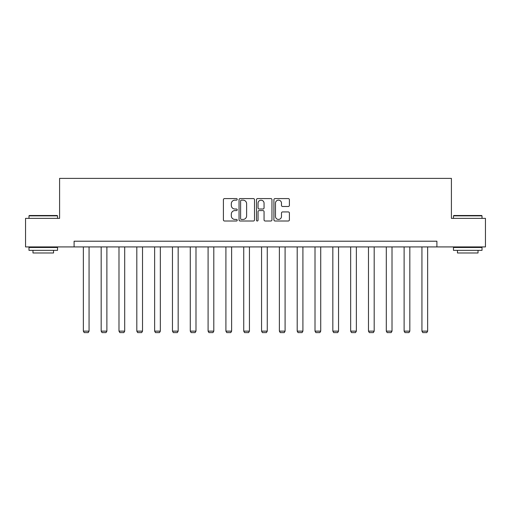 <?xml version="1.0" encoding="UTF-8"?>
<svg xmlns="http://www.w3.org/2000/svg" width="511" height="511" viewBox="0 0 511 511"><rect width="100%" height="100%" fill="white"/><g stroke="black" fill="none" stroke-linecap="round" stroke-linejoin="round"><path stroke-width="0.77" d="M237.225 199.367A0.786 0.786 0 0 0 236.44 198.581L224.527 198.581A1.124 1.124 0 0 0 223.403 199.705L223.403 219.89A1.124 1.124 0 0 0 224.527 221.008L236.44 221.008A0.786 0.786 0 0 0 237.225 220.222A0.786 0.786 0 0 0 236.44 219.436L234.894 219.436A3.59 3.59 0 0 1 231.311 215.853L231.311 214.166A3.59 3.59 0 0 1 234.894 210.583L236.44 210.583A0.786 0.786 0 0 0 237.225 209.797A0.786 0.786 0 0 0 236.44 209.012L234.894 209.012A3.59 3.59 0 0 1 231.311 205.422L231.311 203.742A3.59 3.59 0 0 1 234.894 200.152L236.44 200.152A0.786 0.786 0 0 0 237.225 199.367M288.268 206.489A1.124 1.124 0 0 0 289.392 205.365L289.392 199.705A1.124 1.124 0 0 0 288.268 198.581L275.039 198.581A1.124 1.124 0 0 0 273.915 199.705L273.915 219.89A1.124 1.124 0 0 0 275.039 221.008L288.268 221.008A1.124 1.124 0 0 0 289.392 219.89L289.392 213.049A1.124 1.124 0 0 0 288.268 211.924L282.609 211.924A1.124 1.124 0 0 0 281.484 213.049L281.484 216.44A3.002 3.002 0 0 1 278.489 219.436A3.002 3.002 0 0 1 275.486 216.44L275.486 203.154A3.002 3.002 0 0 1 278.489 200.152A3.002 3.002 0 0 1 281.484 203.154L281.484 205.365A1.124 1.124 0 0 0 282.609 206.489L288.268 206.489M74.101 246.922L25.55 246.922L25.55 218.363L59.589 218.363L59.589 178.384L451.411 178.384L451.411 218.363L485.45 218.363L485.45 246.922L436.899 246.922L436.899 241.211L74.101 241.211L74.101 246.922L436.899 246.922M254.516 199.705A1.124 1.124 0 0 0 253.399 198.581L240.164 198.581A1.124 1.124 0 0 0 239.046 199.705L239.046 219.89A1.124 1.124 0 0 0 240.164 221.008L253.399 221.008A1.124 1.124 0 0 0 254.516 219.89L254.516 199.705M257.601 198.581L270.836 198.581A1.124 1.124 0 0 1 271.954 199.705L271.954 219.89A1.124 1.124 0 0 1 270.836 221.008L265.171 221.008A1.124 1.124 0 0 1 264.053 219.89L264.053 211.701A1.124 1.124 0 0 0 262.929 210.583L259.173 210.583A1.124 1.124 0 0 0 258.049 211.701L258.049 220.222A0.786 0.786 0 0 1 257.263 221.008A0.786 0.786 0 0 1 256.484 220.222L256.484 199.705A1.124 1.124 0 0 1 257.601 198.581M241.403 200.152A0.786 0.786 0 0 0 240.617 200.938L240.617 218.651A0.786 0.786 0 0 0 241.403 219.436L243.025 219.436A3.59 3.59 0 0 0 246.615 215.853L246.615 203.742A3.59 3.59 0 0 0 243.025 200.152L241.403 200.152M264.053 203.206A3.002 3.002 0 0 0 261.051 200.21A3.002 3.002 0 0 0 258.049 203.206L258.049 207.888A1.124 1.124 0 0 0 259.173 209.012L262.929 209.012A1.124 1.124 0 0 0 264.053 207.888L264.053 203.206M89.061 246.922L89.061 331.134L83.35 331.134L83.35 246.922M89.061 331.134L88.205 332.616L84.206 332.616L83.35 331.134M29.319 215.508L57.194 215.508L57.532 215.853L28.98 215.853L29.319 215.508M43.256 250.345L28.98 250.345L28.98 247.49L57.532 247.49L57.532 250.345L43.256 250.345M53.54 250.345L53.54 252.977L32.972 252.977L32.972 250.345M453.806 215.508L481.681 215.508L482.02 215.853L453.468 215.853L453.806 215.508M467.744 250.345L453.468 250.345L453.468 247.49L482.02 247.49L482.02 250.345L467.744 250.345M478.028 250.345L478.028 252.977L457.46 252.977L457.46 250.345M106.882 246.922L106.882 331.134L101.172 331.134L101.172 246.922M106.882 331.134L106.026 332.616L102.028 332.616L101.172 331.134M124.703 246.922L124.703 331.134L118.993 331.134L118.993 246.922M124.703 331.134L123.847 332.616L119.849 332.616L118.993 331.134M142.524 246.922L142.524 331.134L136.814 331.134L136.814 246.922M142.524 331.134L141.668 332.616L137.67 332.616L136.814 331.134M160.345 246.922L160.345 331.134L154.635 331.134L154.635 246.922M160.345 331.134L159.489 332.616L155.491 332.616L154.635 331.134M178.167 246.922L178.167 331.134L172.456 331.134L172.456 246.922M178.167 331.134L177.311 332.616L173.312 332.616L172.456 331.134M195.988 246.922L195.988 331.134L190.271 331.134L190.271 246.922M195.988 331.134L195.125 332.616L191.133 332.616L190.271 331.134M213.802 246.922L213.802 331.134L208.092 331.134L208.092 246.922M213.802 331.134L212.946 332.616L208.948 332.616L208.092 331.134M231.624 246.922L231.624 331.134L225.913 331.134L225.913 246.922M231.624 331.134L230.768 332.616L226.769 332.616L225.913 331.134M249.445 246.922L249.445 331.134L243.734 331.134L243.734 246.922M249.445 331.134L248.589 332.616L244.59 332.616L243.734 331.134M267.266 246.922L267.266 331.134L261.555 331.134L261.555 246.922M267.266 331.134L266.41 332.616L262.411 332.616L261.555 331.134M285.087 246.922L285.087 331.134L279.376 331.134L279.376 246.922M285.087 331.134L284.231 332.616L280.232 332.616L279.376 331.134M302.908 246.922L302.908 331.134L297.198 331.134L297.198 246.922M302.908 331.134L302.052 332.616L298.054 332.616L297.198 331.134M320.729 246.922L320.729 331.134L315.012 331.134L315.012 246.922M320.729 331.134L319.867 332.616L315.875 332.616L315.012 331.134M338.544 246.922L338.544 331.134L332.833 331.134L332.833 246.922M338.544 331.134L337.688 332.616L333.689 332.616L332.833 331.134M356.365 246.922L356.365 331.134L350.655 331.134L350.655 246.922M356.365 331.134L355.509 332.616L351.511 332.616L350.655 331.134M374.186 246.922L374.186 331.134L368.476 331.134L368.476 246.922M374.186 331.134L373.33 332.616L369.332 332.616L368.476 331.134M392.007 246.922L392.007 331.134L386.297 331.134L386.297 246.922M392.007 331.134L391.151 332.616L387.153 332.616L386.297 331.134M409.828 246.922L409.828 331.134L404.118 331.134L404.118 246.922M409.828 331.134L408.972 332.616L404.974 332.616L404.118 331.134M427.65 246.922L427.65 331.134L421.939 331.134L421.939 246.922M427.65 331.134L426.794 332.616L422.795 332.616L421.939 331.134M28.98 218.363L28.98 215.853M35.489 247.49L35.489 246.922M51.023 247.49L51.023 246.922M57.532 218.363L57.532 215.853M453.468 218.363L453.468 215.853M459.977 247.49L459.977 246.922M475.511 247.49L475.511 246.922M482.02 218.363L482.02 215.853"/></g></svg>
